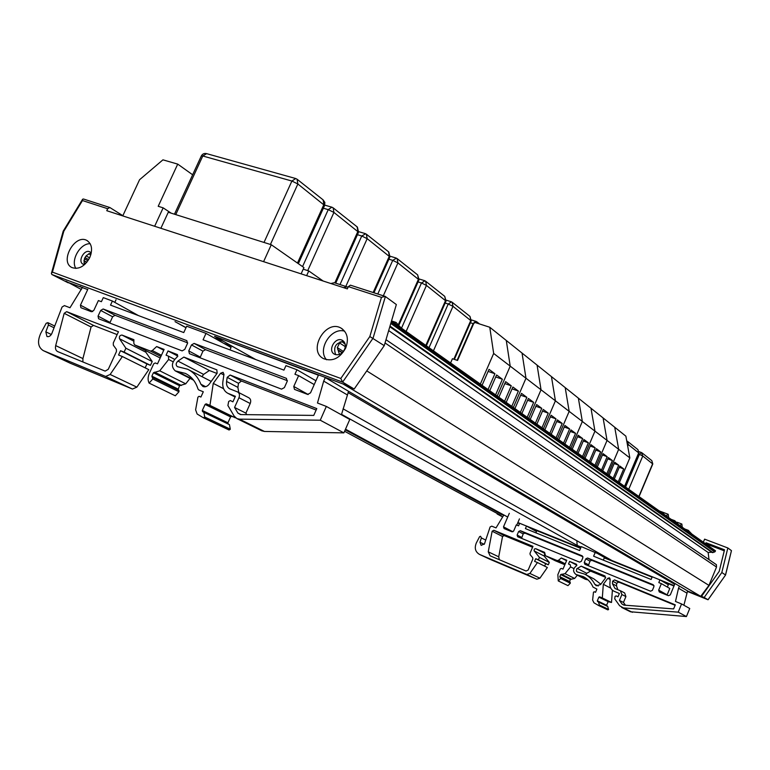 <?xml version="1.0" encoding="UTF-8"?>
<svg xmlns="http://www.w3.org/2000/svg" width="770" height="770" viewBox="0 0 770 770"><rect width="100%" height="100%" fill="white"/><g stroke="black" fill="none" stroke-linecap="round" stroke-linejoin="round"><path stroke-width="1.16" d="M482.068 385.308L489.008 369.359L494.918 373.729L488.045 389.543M494.918 373.729L488.113 371.4M489.739 390.736L496.592 374.961L502.377 379.235L495.582 394.885M502.377 379.235L495.726 376.954M510.212 366.145L506.285 340.465L489.768 327.25L493.666 353.459L525.987 378.243L522.041 353.074L506.285 340.465L510.212 366.145L497.237 396.059L510.212 366.145M450.575 362.978L452.442 358.724L457.544 360.466L474.253 322.255L489.768 327.25M480.345 384.076L493.666 353.459M498.883 397.224L505.64 381.65L511.27 385.808L504.581 401.266M511.27 385.808L504.802 383.585M506.188 402.412L512.868 386.992L518.383 391.064L511.771 406.368M518.383 391.064L512.05 388.879M513.349 407.484L525.987 378.243L541.041 389.784L537.075 365.105L522.041 353.074L525.987 378.243L513.349 407.484M514.918 408.591L521.492 393.364L526.872 397.339L520.347 412.45M526.872 397.339L520.703 395.203M521.887 413.538L528.393 398.465L533.658 402.354L527.209 417.311M533.658 402.354L527.623 400.256M528.721 418.38L541.041 389.784L555.42 400.814L551.445 376.607L537.075 365.105L541.041 389.784L528.721 418.38M530.212 419.438L536.632 404.548L541.762 408.341L535.41 423.125M541.762 408.341L535.881 406.291M536.873 424.164L543.216 409.419L548.25 413.134L541.965 427.774M548.25 413.134L542.484 411.113M543.399 428.794L555.42 400.814L569.174 411.363L565.199 387.608L551.445 376.607L555.42 400.814L543.399 428.794M544.833 429.804L551.089 415.232L556.007 418.861L549.799 433.327M556.007 418.861L550.386 416.888M551.204 434.319L557.393 419.891L562.206 423.452L556.065 437.774M562.206 423.452L556.7 421.508M557.442 438.746L569.174 411.363L582.341 421.469L578.366 398.148L565.199 387.608L569.174 411.363L557.442 438.746M558.818 439.718L564.92 425.454L569.627 428.928L563.563 443.087M569.627 428.928L564.256 427.032M564.91 444.04L570.955 429.91L575.565 433.317L569.569 447.341M575.565 433.317L570.3 431.45M570.888 448.284L582.341 421.469L594.96 431.142L590.985 408.244L578.366 398.148L582.341 421.469L570.888 448.284M572.197 449.208L578.164 435.243L582.669 438.573L576.749 452.442M582.669 438.573L577.529 436.734M578.039 453.347L583.939 439.516L588.357 442.779L582.505 456.514M588.357 442.779L583.313 440.979M583.766 457.409L594.96 431.142L607.058 440.421L603.093 417.937L590.985 408.244L594.96 431.142L583.766 457.409M585.027 458.304L590.86 444.617L595.172 447.813L589.387 461.403M595.172 447.813L590.244 446.042M590.629 462.279L596.394 448.708L600.629 451.846L594.912 465.311M600.629 451.846L595.797 450.113M596.115 466.168L607.058 440.421L618.676 449.333L614.72 427.235L603.093 417.937L607.058 440.421L596.115 466.168M597.327 467.024L603.025 453.617L607.164 456.677L601.514 469.998M607.164 456.677L602.448 454.974M602.698 470.836L608.338 457.544L612.41 460.547L606.808 473.752M612.41 460.547L607.771 458.872M607.973 474.58L618.676 449.333L629.831 457.89L625.885 436.176L614.72 427.235L618.676 449.333L607.973 474.58M609.137 475.398L614.71 462.25L618.685 465.186L613.151 478.247M618.685 465.186L614.162 463.55M614.296 479.056L619.812 466.023L623.719 468.911L618.243 481.856M623.719 468.911L619.273 467.294M619.359 482.655L629.831 457.89M122.757 215.898L139.562 179.737L162.932 159.842L177.726 164.116L192.644 174.78M154.645 226.265L163.153 207.852L158.206 206.293L177.726 164.116M171.2 213.174L163.153 207.852M263.59 261.665L271.271 244.735L168.274 212.251L160.872 228.286M271.271 244.735L303.938 267.575L301.108 273.86M306.643 275.66L308.76 270.944L303.226 269.163M308.76 270.944L323.179 281.031M347.049 286.854L343.478 287.624M330.831 283.514L334.334 282.725L346.635 286.709M668.658 517.604L668.225 514.293L666.117 515.804M664.462 512.897L662.854 513.494M682.249 527.238L681.864 524.043L679.843 525.535M678.178 522.666L677.408 522.657M84.969 257.526L88.675 259.634M88.993 253.619L90.898 254.485M88.762 253.725L90.783 254.88M339.454 354.431L337.318 347.617L340.215 341.774M338.685 350.61L342.13 352.775M341.842 341.418L345.201 344.296M65.845 281.146L81.399 289.52M344.585 431.267L501.183 515.611M80.061 286.421L82.332 287.643M345.23 429.804L503.638 515.467M68.338 282.484L87.703 289.549M345.509 429.188L507.709 517.045M517.883 522.551L580.705 547.922L517.873 522.58M186.032 327.616L175.021 321.639L185.974 327.741M341.543 414.347L580.291 547.152M318.414 375.192L214.551 336.307L255.794 359.58M343.083 408.832L611.89 560.502L674.145 585.614L611.977 560.541L601.707 555.882L608.714 558.712L605.143 556.7L581.254 546.623L579.598 550.531L525.409 528.605L526.497 526.064L519.644 523.292L518.557 525.833L516.285 524.909L513.677 530.992L512.002 531.791L504.09 528.567L503.503 526.844L509.316 513.311M348.011 392.565L674.684 584.315M324.382 377.05L688.159 591.264L700.71 596.336L708.939 585.393L716.524 567.047L716.408 564.67L386.001 339.705M342.939 383.941L700.71 596.336M366.751 370.899L708.939 585.393M385.039 342.958L716.524 567.047M709.006 559.636L708.15 552.504L711.711 552.215M388.677 330.59L708.15 552.504M712.24 552.581L389.812 326.74L712.24 552.581L714.743 551.955L715.513 550.819L391.478 321.071M343.93 341.601C335.807 342.563 333.044 346.923 335.653 354.681M344.546 349.455C341.89 354.123 338.54 355.711 334.478 354.219C327.067 350.571 335.528 336.047 342.525 340.427C345.364 342.409 346.038 345.422 344.546 349.455M91.226 253.166C85.364 254.87 83.16 258.672 84.633 264.562M84.613 264.582L83.083 264.187C77.26 261.559 84.411 248.643 89.888 251.896L91.235 253.138M384.74 296.286L350.437 285.169L348.358 286.632L381.458 297.345L385.183 296.383L396.348 304.545L384.24 345.663L354.19 389.023L346.163 385.135L214.676 336.355L223.647 341.418L213.771 337.741L206.004 333.381L186.677 326.211L183.77 332.573L110.514 305.113L112.401 301.031L103.286 297.634L101.399 301.696L98.387 300.56L93.873 310.291L91.438 311.744L80.898 307.711L80.446 305.17L87.819 289.299M381.458 297.345L369.841 336.529L340.802 378.465L52.418 272.128L51.398 273.456L51.86 274.505L68.241 282.831M354.19 389.023L342.611 382.132L373.065 338.155L385.395 296.498M348.358 286.632L347.357 288.885L106.761 210.701L107.684 208.709L109.831 207.515L122.853 215.687M344.623 331.177C331.235 326.904 316.951 349.484 326.538 359.763M345.663 348.098C339.83 358.358 332.467 361.881 323.583 358.666C307.153 350.697 325.903 318.539 341.293 328.27C347.482 332.65 348.935 339.252 345.663 348.098M90.186 243.715C80.282 243.118 70.368 260.241 75.883 268.441M89.724 257.642C84.71 266.449 78.8 269.76 71.985 267.575C59.146 261.829 74.959 233.32 86.972 240.519C91.948 243.965 92.862 249.672 89.724 257.642M52.418 272.128L63.804 231.26L82.477 200.547L82.65 199.189L83.612 199.093M340.802 378.465L342.611 382.132L51.86 274.505M63.804 231.26L63.178 231.202L82.602 199.257M369.841 336.529L384.24 345.663M708.978 546.19L709.411 545.15L724.262 550.81M709.574 583.843L712.202 577.51M702.51 593.94L703.087 594.18M581.1 547.008L577.221 545.449L580.282 547.249M705.638 543.822L706.08 542.773L724.512 549.79L719.209 571.369L701.518 596.404L702.885 597.212L687.533 591.023M501.135 515.823L499.403 514.649M499.364 514.87L497.218 513.475M703.347 542.196L704.608 539.154L727.843 547.971L721.827 572.514L704.184 597.472L701.518 596.404M497.122 513.965L502.107 516.641M704.184 597.472L707.986 599.743L687.369 591.418L708.005 599.753L725.561 575.036L731.452 550.627L725.494 574.978L721.827 572.514M709.411 545.15L706.08 542.773M727.843 547.971L731.452 550.627M229.951 349.888L231.058 347.463L223.57 343.256L233.281 346.875L223.531 341.37L213.771 337.741L223.57 343.256M341.408 414.809L348.569 391.295M261.685 430.757L264.447 431.45L343.882 432.875L349.782 419.458L326.336 406.425L320.253 420.208L239.412 419.14L236.9 418.591L234.128 416.05L227.901 405.501L228.69 401.449L230.384 400.564L232.915 401.834L235.399 396.319L227.853 393.306C223.916 391.131 222.251 387.3 222.857 381.795L223.964 374.345L223.098 372.324L220.595 373.248L213.251 383.383L209.95 405.376L206.167 403.836L205.09 404.433L202.308 410.458L202.52 411.584L203.867 412.364L204.695 416.974L203.472 417.841L197.13 414.01L195.609 409.823L197.919 397.176L199.084 396.3L200.912 397.041L203.299 391.776L198.814 389.976L197.996 388.985C195.657 381.574 191.432 376.376 185.31 373.392L175.242 370.87C170.921 366.713 171.546 362.112 177.138 357.039L177.485 354.614L168.014 350.947L166.07 355.191L168.447 356.125L168.64 359.475L159.756 370.813L153.423 372.757L151.873 376.164L152.826 378.965L149.091 383.104C147.686 380.139 147.792 376.828 149.419 373.161L153.692 363.835L155.242 362.949L157.504 363.844L164.106 349.426L156.656 346.548L152.296 350.562L150.419 351.072L134.625 344.893L133.826 343.343L133.893 339.686L122.007 335.065C119.87 335.229 119.032 336.452 119.504 338.733L125.895 348.223L124.095 352.131L120.534 350.716L118.561 355.008L122.363 356.529L110.148 374.47L105.644 376.463L43.255 350.61C37.98 347.203 37.143 341.447 40.743 333.343L46.181 323.265L47.875 322.668L48.414 325.007L45.834 331.841L46.951 336.5C48.818 337.039 50.416 336.115 51.754 333.728L62.062 307.028L64.43 305.603L69.993 307.75L82.486 287.316M203.501 417.86L229.085 430.007L230.288 429.169L229.441 424.655L228.122 423.885L227.901 422.788L230.596 416.917L231.655 416.339L235.418 417.629M178.053 389.938L179.516 385.693L185.743 383.816L190.017 378.378M149.091 383.104L175.31 395.78L178.967 391.757L178.929 390.371L152.845 377.57M145.164 367.839L146.945 363.95L150.458 365.346L152.21 361.534L145.848 352.208L145.645 350.543M70.263 363.228L132.43 389.052L136.867 387.137L148.793 369.648L122.363 356.529M114.826 302.35L116.02 299.761M138.436 315.575L112.401 301.031M201.981 376.655L203.588 374.393L209.382 370.514L216.957 373.469M117.146 334.603L93.507 325.402L91.062 327L82.919 358.579L82.881 361.958M238.767 392.546L237.901 387.397L238.498 383.316L241.434 381.034L316.143 410.054M246.785 414.645L245.89 413.134L250.211 403.519C251.184 400.872 250.731 398.966 248.864 397.792L237.776 392.036M200.027 357.771L202.943 351.139L205.561 349.657L287.412 380.717M109.783 323.053L112.612 316.749L115.048 315.305L187.688 342.871M237.189 391.786L237.603 391.94C239.48 393.123 239.932 395.058 238.95 397.724L234.561 407.455L237.863 413.038L240.51 414.578L313.756 415.405L316.788 408.601L230.163 375.029L227.198 377.339L226.582 381.468C226.197 384.99 227.266 387.454 229.787 388.85L237.189 391.786M189.439 353.7L188.756 350.918L191.489 344.922L194.127 343.42L286.401 378.339L287.22 381.285L284.4 387.589L281.56 389.139L189.439 353.7M187.495 343.41L184.771 349.387L182.144 350.889L98.608 318.761L98.04 316.143L100.687 310.445L103.141 308.982L186.812 340.648L187.495 343.41M118.465 331.745L113.286 342.958L113.334 345.191L116.376 349.359L116.424 351.601L108.272 369.302L105.134 371.111L57.625 351.563C55.719 350.504 55.074 348.512 55.69 345.605L64.18 313.313L66.663 311.667L118.465 331.745M91.062 327L64.18 313.313M163.731 350.244L156.656 346.548M209.382 370.514L183.847 357.078L177.937 361.082C175.801 363.199 175.608 365.047 177.341 366.645L187.562 369.215C193.655 372.189 198.111 377.204 200.912 384.269L202.905 386.482C205.186 387.32 207.313 386.511 209.286 384.066L217.14 373.209L216.842 369.869L183.847 357.078M206.004 333.381L203.078 339.811L283.938 370.129L285.949 365.654L296.95 369.754L294.939 374.258L298.625 375.635L293.774 386.473L294.467 389.379L307.634 394.423L310.522 392.864L318.549 374.884M314.218 384.577L298.625 375.635M347.039 394.74L323.689 381.111L317.471 403.008L326.336 406.425M177.889 356.115L168.014 350.947M152.21 361.534L125.895 348.223M150.458 365.346L124.095 352.131M146.945 363.95L120.534 350.716M315.931 380.746L296.95 369.754M343.882 432.875L320.253 420.208M223.598 388.715L213.251 383.383M235.379 417.86L209.95 405.376M229.441 424.655L203.867 412.364M245.89 413.134L234.561 407.455M325.267 377.579L323.689 381.111M603.334 560.137L604.469 557.442L598.107 553.861M577.221 545.449L576.884 541.676L577.394 541.041M667.388 587.077L668.35 584.757L659.938 579.887L658.812 582.592L661.382 583.631L658.668 590.128L659.284 591.957L668.427 595.701L670.295 594.873L675.011 583.525M667.032 595.133L669.775 588.453L661.382 583.631M683.895 605.239L687.572 590.927M630.428 611.755L686.426 616.558L689.737 608.493L681.575 603.95L678.206 612.15L623.431 607.915L619.629 605.749L614.739 598.877L615.057 596.384L616.173 595.903L617.983 596.817L619.378 593.487L614.008 591.245C611.159 589.695 609.782 587.212 609.879 583.775L610.206 579.146L609.494 577.827L607.809 578.289L603.314 584.305L602.313 597.963L599.609 596.817L598.887 597.145L597.318 600.793L598.511 602.063L599.358 604.989L598.559 605.48L593.93 602.785L592.621 600.08L593.468 592.246L594.228 591.745L595.547 592.303L596.894 589.098L593.035 587.087C590.956 582.303 587.683 578.799 583.208 576.595L575.97 574.487C572.668 571.619 572.822 568.722 576.451 565.786L576.538 564.266L569.617 561.417L568.51 564.025L570.252 564.747L570.599 566.893L565.036 573.66L560.675 574.574L559.79 576.663L560.647 578.491L558.26 580.936L557.855 574.622L560.291 568.886L561.33 568.404L562.995 569.097L566.759 560.242L561.291 557.99L558.443 560.329L557.143 560.55L545.468 555.728L544.602 552.34L535.747 548.702L534.361 549.02L534.062 550.723L539.424 557.393L538.394 559.819L535.747 558.712L534.611 561.369L537.45 562.552L529.885 573.438L526.767 574.478L479.469 554.39C475.311 551.869 474.272 548.057 476.332 542.956L479.604 536.661L480.557 536.266L481.385 537.932L479.98 542.263L481.144 545.381L484.484 543.832L490.124 526.95L491.77 526.16L496.024 527.902L503.859 514.957M598.588 605.49L607.819 609.869L608.541 609.561L607.761 606.51L606.577 605.259L608.127 601.668L611.515 602.477L612.391 590.176M585.277 579.213L588.02 579.877M569.559 582.014L570.339 579.367L574.641 578.462L577.346 575.18M558.26 580.936L567.971 585.633L570.32 583.227L570.214 582.332L560.57 577.606M555.17 560.704L564.853 564.728M544.65 566.123L545.68 563.688L548.298 564.776L549.318 562.398L544.14 556.007L544.717 553.842M489.845 559.241L536.844 579.213L539.914 578.193L547.374 567.48L537.45 562.552M516.785 525.111L519.461 518.874M535.891 532.85L536.478 531.483L526.497 526.064M585.71 574.68L586.711 573.303L590.571 571.109L605.711 577.346M600.841 584.209L593.901 578.896L585.537 574.584M532.59 547.249L504.215 535.564L502.531 536.488L498.729 556.816L499.307 559.703M617.829 589.685L616.5 585.883L616.683 583.342L618.589 582.043L675.117 605.297M625.481 605.239L623.469 602.438L625.914 596.606L624.663 592.948L620.774 590.917M588.386 565.738L589.984 561.109L591.735 560.3L654.028 585.633M521.588 538.374L523.176 533.889L524.851 533.09L582.977 556.739M620.351 590.734L621.9 594.536L619.436 600.407L622.025 604.036L623.931 605.124L673.615 608.916L675.3 604.864L614.537 579.887L612.622 581.186L612.439 583.756L615.076 588.54L620.351 590.734M584.892 564.314L584.238 562.504L585.797 558.837L587.558 558.019L653.239 584.719L653.951 586.586L652.373 590.369L650.534 591.196L584.892 564.314M582.9 557.653L581.35 561.32L579.589 562.139L517.652 536.757L517.122 535.044L518.643 531.493L520.327 530.684L582.245 555.853L582.9 557.653M532.975 546.354L530.001 553.312L530.193 554.756L532.667 557.605L532.85 559.059L528.172 570.021L526.045 571.013L490.115 555.815L488.257 551.821L492.146 531.204L493.859 530.27L532.975 546.354M502.531 536.488L492.146 531.204M566.547 560.733L561.291 557.99M590.571 571.109L581.167 566.162L576.778 568.78L576.384 571.09L577.192 571.908L584.526 574.064C588.983 576.268 592.399 579.666 594.787 584.257L596.298 585.749L600.6 584.546L605.413 578.087L605.008 575.97L581.167 566.162M595.277 552.273L593.612 556.21L651.131 579.483L652.257 576.788L659.938 579.887M686.715 593.006L678.534 588.222L675.473 601.457L681.575 603.95M576.913 565.238L569.617 561.417M549.318 562.398L539.424 557.393M548.298 564.776L538.394 559.819M545.68 563.688L535.747 558.712M686.426 616.558L678.206 612.15M610.793 588.155L603.314 584.305M611.515 602.477L602.313 597.963M607.761 606.51L598.511 602.063M623.469 602.438L619.436 600.407M679.409 586.114L678.534 588.222M201.326 155.954L202.78 155.992L206.658 153.653C204.271 153.095 202.5 153.856 201.326 155.954L174.463 214.195M175.752 214.609L202.78 155.992L291.897 181.037L297.865 183.992L297.085 179.227L295.719 178.534L291.897 181.037L264.004 242.444M296.296 178.861L295.719 178.534M270.424 244.465L297.865 183.992L324.613 205.484L324.853 202.414L323.102 199.863L323.891 204.522L297.48 263.051M332.361 207.457L331.851 207.169L328.241 209.633L333.93 212.433L333.131 207.823L331.851 207.169M307.731 270.617L333.93 212.433L358.55 232.203L357.396 227.073M323.381 208.227L328.241 209.633L302.552 266.603M333.429 208.064L357.107 226.842L357.915 231.356L334.825 282.888M365.606 233.83L361.746 235.995L367.175 238.662L366.366 234.186L365.606 233.83M345.807 286.45L367.175 238.662L389.918 256.901L388.821 252.002M357.424 234.706L361.746 235.995L340.003 284.563M366.655 234.417L388.532 251.771L389.351 256.15L373.161 292.504M396.367 258.219L392.739 260.366L397.926 262.907L397.108 258.576L396.367 258.219M383.325 295.786L397.926 262.907L418.995 279.799L417.658 274.88L418.495 279.125L398.658 323.958M388.889 259.201L392.739 260.366L377.781 293.996M424.905 280.848L421.479 282.985L426.455 285.41L425.627 281.194L424.905 280.848M406.117 331.456L426.455 285.41L446.022 301.089L444.742 296.363L445.58 300.483L425.81 345.412M418.052 281.916L421.479 282.985L401.497 328.174M451.451 301.898L448.217 304.015L452.991 306.335L452.154 302.244L451.451 301.898M433.443 350.831L452.991 306.335L471.211 320.936L454.387 359.388M445.166 303.043L448.217 304.015L429.006 347.684M471.221 320.917L469.969 316.383L470.817 320.387L453.828 359.205M477.978 323.458L475.927 321.369L473.589 323.775M470.422 322.745L473.136 323.621L457.091 360.312M627.309 444.011L628.339 444.617L627.531 441.374L626.78 440.979M627.694 446.138L628.339 444.617L638.888 453.039L624.759 486.476M638.898 453.02L637.916 449.613L638.725 452.798L624.557 486.332M641.41 452.539L639.37 454.387L642.786 456.004L641.41 452.539M628.734 489.297L642.786 456.004L652.787 463.992L639.052 496.612M638.455 454.069L639.37 454.387L625.577 487.054M652.796 463.973L651.834 460.653L652.633 463.781L638.859 496.477M400.958 327.799L396.069 322.438L395 323.564M671.074 519.317L674.77 520.703L674.174 521.511M684.655 528.952L688.274 530.318L687.706 531.107M86.076 255.881L89.609 257.892M84.402 258.768L87.934 260.78M83.93 260.635L86.827 262.272M83.911 260.828L86.702 262.406M83.959 262.801L85.537 263.696M337.318 347.617L343.372 351.438M339.262 342.785L345.306 346.654M337.77 349.667L342.361 352.564M389.995 326.105L712.981 552.639M390.785 323.419L714.743 551.955M391.141 322.216L715.253 551.455M82.477 200.547L107.684 208.709M673.981 586.018L662.537 581.398L673.981 586.018M652.094 577.182L604.286 557.884L652.094 577.182M529.596 527.748L580.541 548.307L529.587 527.739M519.49 523.658L517.71 522.946L519.49 523.667M250.211 403.519L238.95 397.724M237.901 387.397L226.582 381.468M238.498 383.316L227.198 377.339M241.434 381.034L230.163 375.029M200.248 357.068L188.756 350.918M202.943 351.139L191.489 344.922M205.561 349.657L194.127 343.42M82.919 358.579L55.69 345.605M93.507 325.402L66.663 311.667M110.004 322.389L98.04 316.143M112.612 316.749L100.687 310.445M115.048 315.305L103.141 308.982M161.43 355.278L152.296 350.562M160.882 356.462L150.419 351.072M134.625 344.893L160.179 358.002L134.712 344.922M133.865 341.187L122.007 335.065M145.848 352.208L119.504 338.733M136.867 387.137L110.148 374.47M132.43 389.052L105.644 376.463M70.821 363.478L43.409 350.677M47.875 322.668L54.66 326.028L47.971 322.726M54.006 327.76L48.414 325.007M51.321 334.498L45.834 331.841M92.698 311.6L80.446 305.17M308.212 394.529L293.774 386.473M178.005 389.004L151.873 376.164M178.967 391.757L152.826 378.965M168.515 356.154L174.569 359.301L168.601 356.212M173.096 361.775L168.64 359.475M185.743 383.816L159.756 370.813M181.383 385.462L155.319 372.516M180.536 385.115L154.462 372.17M179.516 385.693L153.423 372.757M264.447 431.45L239.412 419.14M235.1 396.983L228.324 393.508M223.868 374.99L220.595 373.248M231.655 416.339L206.167 403.836M230.596 416.917L205.09 404.433M227.901 422.788L202.308 410.458M228.122 423.885L202.52 411.584M230.288 429.169L204.695 416.974M230.163 429.439L204.57 417.253M193.01 379.427L177.033 371.304M203.588 374.393L177.937 361.082M205.677 386.684L200.912 384.269M240.972 414.578L237.863 413.038M625.914 596.606L621.9 594.536M616.5 585.883L612.439 583.756M616.683 583.342L612.622 581.186M618.589 582.043L614.537 579.887M588.444 564.756L584.238 562.504M589.984 561.109L585.797 558.837M591.735 560.3L587.558 558.019M498.729 556.816L488.257 551.821M504.215 535.564L493.859 530.27M521.665 537.422L517.122 535.044M523.176 533.889L518.643 531.493M524.851 533.09L520.327 530.684M565.228 563.832L558.443 560.329M564.92 564.564L557.143 560.55M555.343 560.791L545.526 555.757M544.679 553.312L535.747 548.702M544.14 556.007L534.197 550.925M539.914 578.193L529.885 573.438M536.844 579.213L526.767 574.478M490.163 559.386L479.585 554.448M485.706 540.059L481.385 537.932M484.224 544.323L479.98 542.263M512.916 531.772L503.503 526.844M667.118 594.844L658.668 590.128M569.473 581.417L559.79 576.663M570.32 583.227L560.647 578.491M573.891 568.587L570.599 566.893M574.641 578.462L565.036 573.66M571.648 579.309L562.004 574.516M571.032 579.05L561.369 574.247M570.339 579.367L560.675 574.574M632.372 612.314L623.431 607.915M610.177 579.541L607.809 578.289M608.829 601.351L599.609 596.817M608.127 601.668L598.887 597.145M606.577 605.259L597.318 600.793M606.799 605.961L597.539 601.505M608.608 609.397L599.358 604.989M608.541 609.561L599.291 605.153M586.721 579.666L577.259 574.853M586.711 573.303L577.259 568.395M598.242 586.009L594.787 584.257M624.249 605.143L622.025 604.036M298.356 263.677L324.613 205.484M297.393 179.468L323.102 199.863M206.658 153.653L295.411 178.448M335.71 283.177L358.55 232.203M324.757 205.128L331.591 207.101M366.366 234.186L365.163 233.58M373.95 292.764L389.918 256.901M358.743 231.674L364.942 233.512M397.108 258.576L395.972 257.998M399.207 324.517L418.995 279.799M397.397 258.807L417.658 274.88M390.149 256.227L395.79 257.94M425.627 281.194L424.559 280.646M426.349 345.797L446.022 301.089M425.906 281.425L444.742 296.363M419.246 279.01L424.395 280.598M452.154 302.244L451.143 301.725M452.433 302.466L469.969 316.383M446.292 300.194L450.999 301.676M476.89 321.87L475.927 321.369M477.169 322.091L479.517 323.949M471.49 319.945L475.812 321.331M627.531 441.374L626.818 440.998M627.762 441.557L637.916 449.613M641.978 452.837L641.294 452.471M642.209 453.01L651.834 460.653M639.11 451.701L641.246 452.452M346.981 286.835L348.098 287.21M396.021 322.418L391.526 320.926M659.207 510.905L668.225 514.293M674.77 520.703L678.399 524.505M677.023 522.214L681.864 524.043M688.274 530.318L691.835 534.034M342.525 340.427L343.025 340.754M341.293 328.27L342.448 329.031M86.972 240.519L87.511 240.827M83.401 198.987L109.696 207.477M350.437 285.169L385.029 296.334M51.417 273.379L63.178 231.212M708.102 599.715L725.552 575.036M70.667 363.421L43.255 350.61M178.929 390.371L152.797 377.541M261.983 430.902L236.9 418.591M232.858 401.815L230.432 400.583M235.091 397.012L227.853 393.306M229.085 430.007L203.472 417.841M186.504 373.999L185.31 373.392M193.617 380.197L175.242 370.87M211.211 381.419L188.939 369.927M555.276 560.762L545.468 555.728M490.047 559.338L479.469 554.39M570.214 582.332L560.531 577.587M630.64 611.861L621.679 607.453M617.944 596.808L616.173 595.903M607.819 609.869L598.559 605.48M584.084 577.048L583.208 576.595M585.45 579.3L575.97 574.487"/></g></svg>
